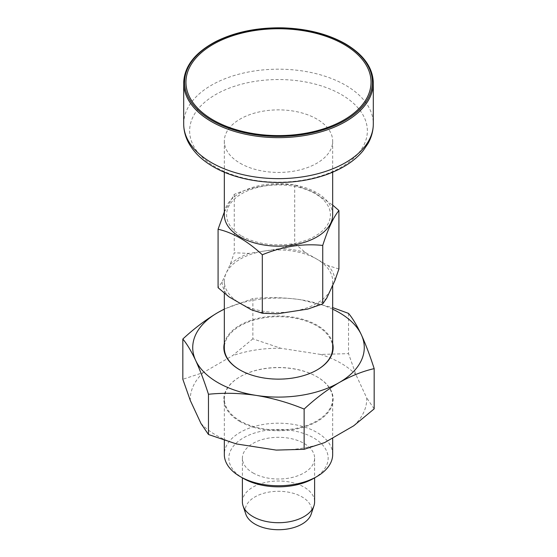 <?xml version="1.0" encoding="UTF-8"?>
<svg xmlns="http://www.w3.org/2000/svg" width="557" height="557" viewBox="0 0 557 557"><rect width="100%" height="100%" fill="white"/><g stroke="black" fill="none" stroke-linecap="round" stroke-linejoin="round"><path stroke-width="0.42" stroke-dasharray="2.79 2.09" d="M332.675 343.411A54.656 31.554 0 0 0 278.5 316.021A54.656 31.554 0 0 0 224.325 343.411M332.675 309.184A85.778 49.524 0 0 0 300.703 299.743A85.778 49.524 0 0 0 224.325 309.184M348.536 313.396L348.536 353.639L320.581 354.426L280.819 348.271L252.864 338.837L252.864 298.594C268.481 297.006 284.432 297.389 300.703 299.743L332.675 307.596M252.864 298.594L224.325 309.051M353.709 425.799A88.208 50.931 0 0 0 366.68 397.844L356.027 374.889L348.536 353.639M374.172 408.873L366.68 397.844M252.864 338.837L232.401 355.763L203.291 372.57L182.828 379.275M239.851 421.496A54.656 31.554 0 0 0 317.142 421.496A54.656 31.554 0 0 0 317.149 376.873L317.149 376.873A54.656 31.554 0 0 0 239.851 376.873A54.656 31.554 0 0 0 239.851 421.496M203.291 372.57A88.208 50.931 0 0 0 190.32 400.525M280.819 348.271A88.208 50.931 0 0 0 232.401 355.763M356.027 374.889A88.208 50.931 0 0 0 320.581 354.426M276.181 450.091A88.208 50.931 0 0 0 324.599 442.599M200.973 423.48A88.208 50.931 0 0 0 236.419 443.943M316.808 376.678L317.149 376.873L316.808 376.678A54.175 31.276 180 0 1 332.675 398.791A54.175 31.276 180 0 1 299.234 427.685A54.175 31.276 180 0 1 240.192 420.911A54.175 31.276 180 0 1 224.325 398.791A54.175 31.276 180 0 1 240.192 376.678A54.175 31.276 180 0 1 316.808 376.678M240.025 369.987A54.175 31.276 0 0 0 240.192 370.085L239.851 369.89L240.192 370.085A54.175 31.276 0 0 0 316.808 370.085A54.175 31.276 0 0 0 316.975 369.987M332.675 347.965A54.175 31.276 0 0 0 278.5 316.689A54.175 31.276 0 0 0 224.325 347.965M241.787 236.071A51.919 29.974 0 0 0 304.456 240.833A51.919 29.974 0 0 0 328.651 207.12A51.919 29.974 0 0 0 252.544 188.92A51.919 29.974 0 0 0 241.787 236.071M332.675 214.877A54.175 31.276 0 0 0 278.5 183.601A54.175 31.276 0 0 0 224.325 214.877M240.192 163.271A54.175 31.276 0 0 0 299.234 170.052A54.175 31.276 0 0 0 332.675 141.151A54.175 31.276 0 0 0 278.5 109.875A54.175 31.276 0 0 0 224.325 141.151A54.175 31.276 0 0 0 240.192 163.271M332.675 454.477A54.175 31.276 0 0 0 278.5 423.195A54.175 31.276 0 0 0 224.325 454.477M224.325 212.043L234.267 194.351C254.458 186.045 274.601 182.926 294.688 185.008L313.577 192.054L332.675 205.087M338.921 268.989L327.982 265.564L305.633 252.662L294.688 243.458L279.739 248.652L249.216 253.379L234.267 252.801L230.264 264.317L226.17 273.132A54.175 31.276 0 0 0 224.325 281.229A54.175 31.276 0 0 0 240.192 303.342A54.175 31.276 0 0 0 292.522 311.44A54.175 31.276 0 0 0 330.83 289.32A54.175 31.276 0 0 0 332.675 281.229A54.175 31.276 0 0 0 316.808 259.109A54.175 31.276 0 0 0 264.478 251.012A54.175 31.276 0 0 0 226.17 273.132L222.083 281.946L218.079 287.69M294.688 185.008L294.688 243.458M305.633 252.662A56.431 32.578 0 0 0 279.739 248.652M334.917 280.512A56.431 32.578 0 0 0 327.982 265.564M234.267 194.351L234.267 252.801M249.216 253.379A56.431 32.578 0 0 0 230.264 264.317M311.175 514.146A33.281 19.217 0 0 0 278.5 491.288A33.281 19.217 0 0 0 245.825 514.146M222.083 281.946A56.431 32.578 0 0 0 229.018 296.895M307.784 309.079A56.431 32.578 0 0 0 326.736 298.134M251.367 309.796A56.431 32.578 0 0 0 277.261 313.8M242.386 501.864A36.114 20.853 180 0 1 264.679 482.599A36.114 20.853 180 0 1 304.038 487.117A36.114 20.853 180 0 1 314.614 501.864M252.962 472.907A36.114 20.853 0 0 0 292.321 477.426A36.114 20.853 0 0 0 314.614 458.16A36.114 20.853 0 0 0 278.5 437.308A36.114 20.853 0 0 0 242.386 458.16A36.114 20.853 0 0 0 252.962 472.907M313.612 478.435A49.657 28.672 0 0 0 313.612 437.886A49.657 28.672 0 0 0 243.388 437.886A49.657 28.672 0 0 0 243.388 478.435M183.692 82.916A94.808 54.732 180 0 1 242.218 32.348A94.808 54.732 180 0 1 345.535 44.212A94.808 54.732 180 0 1 373.308 82.916M183.692 123.919A94.808 54.732 180 0 1 242.218 73.35A94.808 54.732 180 0 1 345.535 85.214A94.808 54.732 180 0 1 373.308 123.919M341.337 94.565A88.862 51.307 180 0 1 341.337 167.121A88.862 51.307 180 0 1 215.663 167.121A88.862 51.307 180 0 1 215.663 94.565A88.862 51.307 180 0 1 341.337 94.565M224.325 141.151L224.325 172.197M332.675 141.151L332.675 172.197M224.325 398.791L224.325 440.308M332.675 398.791L332.675 437.941M224.325 281.229L224.325 293.142M332.675 281.229L332.675 285.344M242.386 458.16L242.386 477.788M314.614 458.16L314.614 477.857"/><path stroke-width="0.84" d="M213.059 119.957A92.546 53.43 0 0 0 367.892 96.006A92.546 53.43 0 0 0 254.549 30.565A92.546 53.43 0 0 0 213.059 119.957M339.15 382.596A85.778 49.524 0 0 0 361.354 334.757C365.726 344.344 369.994 355.638 374.172 368.63C362.684 371.247 351.014 375.905 339.15 382.596C327.147 389.712 315.478 398.534 304.136 409.068C288.519 402.641 272.568 398.095 256.297 395.414A85.778 49.524 0 0 0 339.15 382.596M374.172 368.63L374.172 408.873L353.709 425.799L324.599 442.599L304.136 449.311L304.136 409.068M224.325 343.411A54.656 31.554 0 0 0 239.851 369.89A54.656 31.554 0 0 0 317.149 369.89A54.656 31.554 0 0 0 332.675 343.411M224.325 309.184A85.778 49.524 0 0 0 217.85 312.561A85.778 49.524 0 0 0 195.646 360.393A85.778 49.524 0 0 0 256.297 395.414C239.99 393.054 224.046 392.678 208.464 394.265C204.28 381.246 200.005 369.952 195.646 360.393C191.274 351.147 187.006 344.024 182.828 339.032L182.828 379.275L190.32 400.525L200.973 423.48L208.464 434.509L236.419 443.943L276.181 450.091L304.136 449.311M332.675 307.596L348.536 313.396C352.72 318.409 356.995 325.532 361.354 334.757A85.778 49.524 0 0 0 332.675 309.184M224.325 309.051L217.85 312.561C205.839 319.676 194.17 328.498 182.828 339.032M208.464 394.265L208.464 434.509M316.975 369.987A54.175 31.276 0 0 0 332.675 347.965L332.675 285.344M224.325 293.142L224.325 347.965A54.175 31.276 0 0 0 240.025 369.987M224.325 172.197L224.325 214.877A54.175 31.276 0 0 0 240.192 236.99A54.175 31.276 0 0 0 299.234 243.771A54.175 31.276 0 0 0 332.675 214.877L332.675 172.197M224.325 440.308L224.325 454.477A54.175 31.276 0 0 0 240.192 476.59A54.175 31.276 0 0 0 316.808 476.59A54.175 31.276 0 0 0 332.675 454.477L332.675 437.941M243.388 478.435L240.192 476.59L243.388 478.435A49.657 28.672 0 0 0 313.612 478.435L316.808 476.59M262.312 254.779C282.399 246.479 302.542 243.367 322.733 245.428C328.115 228.642 333.511 217.014 338.921 210.546L338.921 268.989L334.917 280.512L326.736 298.134L322.733 303.878L307.784 309.079L277.261 313.8L262.312 313.222L251.367 309.796L229.018 296.895L218.079 287.69L218.079 229.24C232.868 232.589 247.614 241.104 262.312 254.779L262.312 313.222M332.675 205.087L338.921 210.546M224.325 212.043L218.079 229.24M243.04 505.812L245.825 514.146A33.281 19.217 0 0 0 254.967 524.088A33.281 19.217 0 0 0 288.254 528.878A33.281 19.217 0 0 0 311.175 514.146L313.96 505.812A36.114 20.853 180 0 1 289.083 521.798A36.114 20.853 180 0 1 252.962 516.611A36.114 20.853 180 0 1 243.04 505.812A36.114 20.853 180 0 1 242.386 501.864L242.386 477.788M322.733 245.428L322.733 303.878M314.614 477.857L314.614 501.864A36.114 20.853 180 0 1 313.96 505.812M344.901 43.843A93.903 54.217 180 0 1 302.806 134.543A93.903 54.217 180 0 1 187.8 68.142A93.903 54.217 180 0 1 344.901 43.843M373.308 82.916A94.808 54.732 180 0 1 278.5 137.649A94.808 54.732 180 0 1 183.692 82.916C184.221 66.387 194.943 52.588 215.858 41.51C235.089 31.958 257.362 27.404 282.678 27.85C306.991 28.644 327.885 33.963 345.347 43.794C363.596 54.642 372.912 67.675 373.308 82.916L373.308 123.919A94.808 54.732 180 0 1 278.5 178.651A94.808 54.732 180 0 1 183.692 123.919L183.692 82.916M373.308 123.919C373.267 130.742 371.512 137.273 368.031 143.497L363.338 150.425C358.409 156.503 352.087 161.809 344.365 166.348C333.831 172.503 321.654 176.945 307.847 179.667C275.402 186.198 237.533 181.122 212.962 166.543C202.163 160.263 194.156 152.576 188.948 143.462C185.481 137.252 183.733 130.735 183.692 123.919"/></g></svg>
